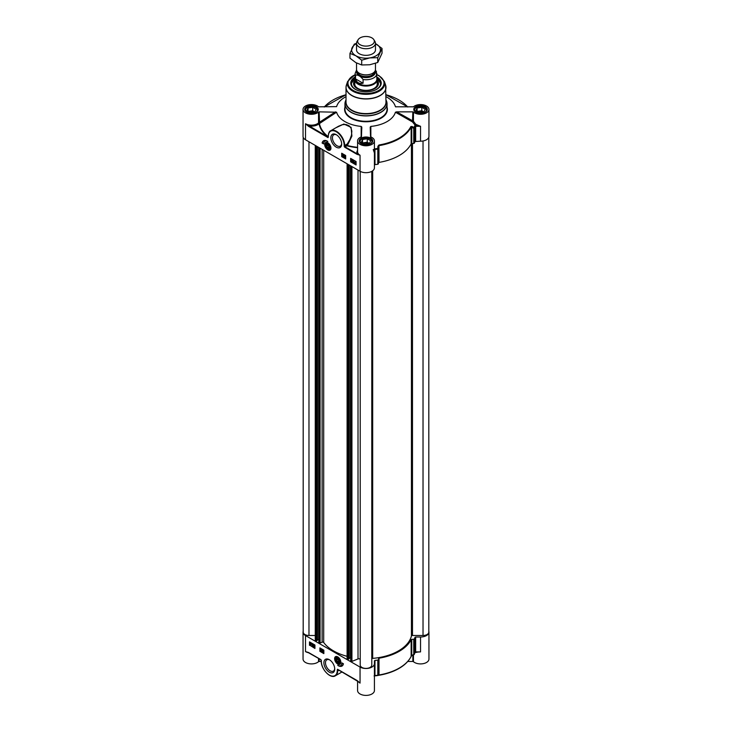 <?xml version="1.0" encoding="UTF-8"?>
<svg xmlns="http://www.w3.org/2000/svg" width="732" height="732" viewBox="0 0 732 732"><rect width="100%" height="100%" fill="white"/><g stroke="black" fill="none" stroke-linecap="round" stroke-linejoin="round"><path stroke-width="1.1" d="M339.785 661.554A2.635 1.519 60 0 1 337.919 662.533A2.635 1.519 60 0 1 337.855 662.497M336.052 659.376A2.635 1.519 60 0 1 336.052 659.303A2.635 1.519 60 0 1 337.827 658.178M336.107 659.971A2.452 1.418 60 0 1 336.052 659.45A2.452 1.418 60 0 1 337.791 658.452A2.452 1.418 60 0 1 339.52 661.453A2.452 1.418 60 0 1 337.791 662.46A2.452 1.418 60 0 1 336.107 659.971M338.898 660.776L338.587 661.865L337.479 661.545L336.674 660.136L336.995 659.047L338.102 659.367L338.898 660.776M340.709 663.302A4.209 2.425 60 0 1 340.087 663.988A4.209 2.425 60 0 1 340.041 664.016M335.832 656.723A4.209 2.425 60 0 1 335.878 656.696A4.209 2.425 60 0 1 336.775 656.503M339.721 661.069A2.891 1.674 -120 0 0 337.736 658.123A2.891 1.674 -120 0 0 335.695 659.303A2.891 1.674 -120 0 0 337.736 662.844A2.891 1.674 -120 0 0 339.785 661.664A2.891 1.674 -120 0 0 339.721 661.069M415.117 652.303A1.51 0.586 141.7 0 1 415.2 652.221L414.971 652.496A49.785 28.74 180 0 1 414.367 654.115A0.705 0.558 22.9 0 1 414.074 654.545L413.745 654.426A1106.747 900.223 -8.6 0 1 411.759 655.607L411.146 656.421A46.976 27.121 180 0 1 379.011 674.977L378.508 674.803A1106.747 78.763 -87.1 0 1 378.334 674.867L378.334 659.715L377.803 660.072A49.785 28.74 180 0 1 374.985 660.42L374.418 660.813L374.418 663.631A8.418 4.859 180 0 1 369.221 668.124A8.418 4.859 180 0 1 360.053 667.072L305.509 635.577A8.418 4.859 180 0 1 303.048 632.146A8.418 4.859 180 0 1 303.194 631.231M378.334 659.715L378.508 674.803A0.705 0.695 68.1 0 1 378.069 675.416L378.069 675.416A0.705 0.695 68.1 0 1 378.051 675.426M377.913 675.462L379.011 674.977L379.011 658.205L378.508 658.562M379.011 658.205A46.976 27.121 0 0 0 411.146 639.658L411.146 656.421A0.705 0.549 26.5 0 1 411.1 656.622L411.1 656.622A0.705 0.549 26.5 0 1 410.954 656.787M414.879 652.77A0.705 0.567 -162.4 0 0 414.943 652.633L414.33 654.298A0.705 0.705 0 0 1 414.047 654.628L411.759 655.607L411.759 639.365L411.146 639.658M411.759 639.365L413.745 639.265L413.745 654.426L414.367 654.115L414.367 638.954L413.745 639.265M416.05 652.185L420.543 651.892L415.657 651.892L415.657 637.005L414.971 637.334A49.785 28.74 180 0 1 414.367 638.954M415.657 637.005L420.543 637.005L420.543 651.892L415.685 652.056M428.806 631.231A8.418 4.859 180 0 1 428.952 632.146A8.418 4.859 180 0 1 420.543 637.005M323.361 652.075L322.373 651.507L323.169 650.711L322.409 650.3L322.894 650.08L323.352 650.83L322.629 651.453L323.361 651.873M322.4 651.37L323.169 650.711M322.757 651.096L323.315 650.629M322.409 650.3L323.041 649.998L323.068 651.206M322.556 650.217L323.041 649.998L322.556 650.217M322.775 651.37L323.507 651.791M322.162 649.641L321.888 651.251L322.318 649.723M322.464 649.641L321.888 651.251M321.174 650.812L321.238 649.128L321.174 650.812M321.385 649.037L320.808 649.311L321.357 649.192M321.504 649.11L321.357 650.922M313.964 646.2L314.559 646.447L313.946 644.965L314.687 645.395L314.01 645.67L314.76 646.548L314.248 646.859L313.772 646.109L314.714 646.365M314.687 645.395L313.946 644.965M314.165 645.578L314.906 646.457L314.248 646.859M313.57 646.447L312.591 645.88L313.387 645.084L312.628 644.672L313.104 644.453L313.57 645.194L312.848 645.825L313.57 646.246M312.61 645.743L313.387 645.084M312.976 645.459L313.534 644.993M312.628 644.672L313.259 644.37L313.278 645.569M312.774 644.581L313.259 644.37L312.774 644.581M312.994 645.734L313.726 646.155M311.96 645.514L312.033 643.831L311.96 645.514M312.18 643.739L311.603 644.014L312.143 643.895M312.299 643.812L312.143 645.624M310.99 643.666L310.56 644.544L310.99 643.666M310.99 643.684L310.377 644.123L311.219 644.059M310.899 643.501L310.148 644.041L310.569 643.154L310.899 643.501M310.716 643.071L310.075 643.812M311.192 643.291L311.274 644.261L310.569 644.736L309.837 644.261L310.569 642.961L311.292 643.446M311.265 643.492L311.42 644.169L310.569 644.736M309.856 643.437L310.716 642.879L311.173 643.327M310.002 643.355L310.716 642.879L310.002 643.355M309.728 642.019L309.728 645.167L314.934 648.177M309.48 645.313L309.48 641.882L314.934 645.029L314.934 648.461L309.728 645.167M319.893 651.324L319.893 647.893L323.855 650.181L323.855 653.612L319.893 651.324L323.855 653.328M320.14 648.03L320.14 651.178M343.436 663.778A7.43 4.291 60 0 1 342 666.065A7.43 4.291 60 0 1 337.736 665.351A5.957 3.44 -120 0 0 340.719 665.644A5.957 3.44 -120 0 0 341.954 662.918L343.436 663.778M339.2 665.891A7.43 4.291 -120 0 0 342.118 665.992M342.192 663.055A5.957 3.44 60 0 1 340.966 665.507A5.957 3.44 60 0 1 340.838 665.571M303.048 632.146L303.048 659.056A8.418 4.859 0 0 0 309.096 663.714A8.418 4.859 0 0 0 318.548 661.673L319.143 661.481L319.143 658.736M320.845 659.642L308.52 652.487L305.509 651.608L308.52 652.532M329.437 675.151A11.566 6.679 -120 0 0 335.338 675.801A11.566 6.679 -120 0 0 337.736 670.503L338.23 669.652L337.534 669.24L337.736 669.917L338.23 669.652L337.534 669.24L337.242 670.503A11.218 6.478 60 0 1 329.308 675.087A11.218 6.478 60 0 1 321.375 661.344L321.375 660.767A1.052 0.604 -120 0 0 320.634 659.486L308.52 652.487M338.001 669.624A0.705 0.567 109.5 0 0 337.736 669.917L338.23 669.652L337.534 669.24L357.28 680.65M357.372 680.705L360.053 683.102L357.042 680.504L338.23 669.652M337.242 669.945L338.34 670.155A0.705 0.567 109.5 0 1 338.513 669.926M412.857 655.332L412.857 661.481L413.452 661.673A8.418 4.859 0 0 0 422.904 663.714A8.418 4.859 0 0 0 428.952 659.056L428.952 632.146M412.857 661.481L407.779 661.481M357.582 680.97L357.582 690.541A8.418 4.859 0 0 0 366 695.4A8.418 4.859 0 0 0 374.418 690.541L374.418 663.631M321.275 661.481L319.143 661.481M358.707 681.904L337.919 669.597M337.242 670.503L339.52 670.503M415.145 652.368L415.822 652.203L415.264 651.892M410.853 656.842L411.1 656.622C405.803 666.102 395.088 672.315 378.929 675.279A46.683 26.956 0 0 0 409.554 659.084M374.144 675.956L374.94 675.874A49.483 28.566 0 0 0 377.73 675.526L377.803 675.233A49.785 28.74 180 0 1 374.985 675.572L374.07 675.965M377.803 660.072L377.803 675.233L378.334 674.867A0.705 0.695 69.6 0 1 377.877 675.49L377.877 675.49A0.705 0.695 69.6 0 1 377.739 675.526M374.418 660.813L374.519 675.49M334.707 668.563A6.533 3.77 60 0 1 333.371 671.125A6.533 3.77 60 0 1 330.105 670.796A6.533 3.77 60 0 1 325.832 665.04A6.533 3.77 60 0 1 326.838 659.807A6.533 3.77 60 0 1 329.72 659.935M329.308 659.678L329.308 659.678A7.649 4.419 -120 0 0 323.901 662.799A7.649 4.419 -120 0 0 329.308 672.177A7.649 4.419 -120 0 0 334.725 669.048A7.649 4.419 -120 0 0 329.308 659.678L329.308 659.678M337.736 656.888A4.41 2.544 -120 0 0 336.628 656.476A4.41 2.544 -120 0 0 335.531 661.755A4.41 2.544 -120 0 0 340.655 663.448A4.41 2.544 -120 0 0 337.736 656.888M336.674 660.136L338.047 659.349M337.479 661.545L338.879 660.74M377.218 82.634A11.392 6.579 180 0 1 377.392 83.777A11.392 6.579 180 0 1 371.883 89.414A11.392 6.579 180 0 1 357.939 88.435A11.392 6.579 180 0 1 354.608 83.777A11.392 6.579 180 0 1 354.782 82.634M377.346 84.354A11.392 6.579 0 0 0 377.337 84.253A11.392 6.579 0 0 0 377.218 83.787M354.782 83.787A11.392 6.579 0 0 0 354.663 84.253A11.392 6.579 0 0 0 354.654 84.354M327.561 147.416L326.765 146.007L327.076 144.918L328.183 145.238L328.979 146.647L328.668 147.736L327.561 147.416L328.888 146.656L328.512 145.824M326.765 146.007L328.128 145.22M376.87 77.821L380.722 83.549A14.722 8.5 0 0 0 376.87 77.867A14.585 8.418 -0 0 1 373.53 90.704A14.585 8.418 -0 0 1 372.204 91.116M359.796 91.116A14.585 8.418 -0 0 1 355.13 77.876A14.722 8.5 0 0 0 351.278 83.549L355.13 77.821M354.782 80.383A12.444 7.183 -0 0 0 353.556 83.64A12.444 7.183 -0 0 0 372.432 89.643A12.444 7.183 -0 0 0 378.444 83.64A12.444 7.183 -0 0 0 377.218 80.383M354.782 81.838A11.712 6.762 -0 0 0 354.453 82.652A11.712 6.762 -0 0 0 359.412 89.368A11.712 6.762 -0 0 0 372.048 89.569A11.712 6.762 -0 0 0 377.547 82.652A11.712 6.762 -0 0 0 377.218 81.838M376.87 77.757A14.722 8.5 180 0 1 380.722 83.494A14.722 8.5 180 0 1 376.587 89.405M355.413 89.405A14.722 8.5 180 0 1 351.278 83.494A14.722 8.5 180 0 1 355.13 77.757M374.418 165.002L374.985 164.609A49.785 28.74 0 0 0 377.803 164.261L378.334 163.904L378.334 148.742A1106.747 78.763 -87.1 0 1 378.508 146.51L379.011 145.631A46.976 27.121 0 0 0 411.146 127.084L411.759 127.313L412.089 126.499L410.853 126.563A46.683 26.956 180 0 1 378.929 145L377.913 146.235A1080.67 150.865 91.5 0 0 377.73 148.468L378.334 148.742L377.803 149.099L377.803 164.261M413.745 143.454L411.759 143.554L411.759 127.313A1106.747 900.223 -8.6 0 1 413.745 128.292L413.745 143.454L414.367 143.152A49.785 28.74 0 0 0 414.971 141.523L420.543 141.194A8.418 4.859 0 0 0 428.952 136.335L428.952 109.425A8.418 4.859 180 0 0 422.904 104.767A8.418 4.859 180 0 0 413.452 106.808L395.564 106.799M370.859 136.948L370.84 126.407A29.802 17.202 0 0 0 395.408 112.225L412.455 121.924L413.452 121.265L396.634 111.859L412.857 111.859L412.455 121.924L415.2 125.264L415.822 124.33L413.452 121.265L413.452 112.042L412.857 111.859M328.211 136.664L328.082 136.573A46.784 27.011 180 0 1 319.481 123.644A9.662 4.365 -48.2 0 0 319.582 123.479L319.143 111.859L318.548 112.042A8.418 4.859 180 0 1 309.096 114.091A8.418 4.859 180 0 1 303.048 109.425L303.048 136.335A8.418 4.859 0 0 0 305.509 139.775L360.053 171.261A8.418 4.859 0 0 0 369.221 172.313A8.418 4.859 0 0 0 374.418 167.82L374.418 140.919A8.418 4.859 180 0 0 370.529 136.82L370.209 127.112L370.84 126.407M346.016 96.661A29.802 17.202 0 0 0 336.592 106.634L318.548 106.808A8.418 4.859 180 0 0 309.096 104.767A8.418 4.859 180 0 0 303.048 109.425M325.914 142.594A4.209 2.425 60 0 1 325.969 142.566A4.209 2.425 60 0 1 326.865 142.374M327.826 149.959A4.41 2.544 -120 0 0 330.736 149.319A4.41 2.544 -120 0 0 330.022 145.082A4.41 2.544 -120 0 0 326.71 142.347A4.41 2.544 -120 0 0 324.752 145.238A4.41 2.544 -120 0 0 327.826 149.959M330.791 149.172A4.209 2.425 60 0 1 330.178 149.859A4.209 2.425 60 0 1 330.123 149.886M341.643 143.554A6.533 3.77 60 0 1 340.307 146.116A6.533 3.77 60 0 1 337.04 145.787A6.533 3.77 60 0 1 332.776 140.032A6.533 3.77 60 0 1 333.774 134.798A6.533 3.77 60 0 1 336.665 134.926M308.52 126.334L308.767 125.904A9.113 5.261 0 0 0 319.042 123.8A47.232 27.267 0 0 0 327.716 136.847L305.519 123.754L308.52 126.334L328.028 137.598L328.311 136.637M357.042 154.351L360.053 155.23L357.289 153.921L357.042 154.351L344.928 147.361A1.052 0.604 -120 0 1 344.186 146.071L344.186 145.494A11.218 6.478 60 0 0 336.253 131.76A11.218 6.478 60 0 0 328.32 136.335L328.32 136.893L328.32 136.335M350.628 158.377L356.081 161.525L356.081 164.965L350.628 161.809L350.628 158.377M341.707 153.226L345.669 155.513L345.669 158.954L341.707 156.657L341.707 153.226M322.117 143.06A7.43 4.291 60 0 1 323.562 140.773A7.43 4.291 60 0 1 327.826 141.486A5.957 3.44 -120 0 0 324.843 141.194A5.957 3.44 -120 0 0 323.608 143.92L322.117 143.06L323.617 143.637M336.253 147.169A7.649 4.419 -120 0 0 341.661 144.039A7.649 4.419 -120 0 0 336.253 134.67A7.649 4.419 -120 0 0 330.837 137.79A7.649 4.419 -120 0 0 336.253 147.169M414.367 143.152L414.367 127.99A49.785 28.74 0 0 0 414.971 126.362L415.2 125.575A1.51 0.833 43.2 0 0 415.117 125.575L414.669 125.867A49.483 28.566 180 0 1 414.074 127.478A1080.67 910.617 166.2 0 0 412.089 126.499M410.853 126.563A0.705 0.549 -153.5 0 1 411.146 127.084L411.146 143.847L411.759 143.554M411.146 143.847A46.976 27.121 180 0 1 379.011 162.394L378.929 145M377.913 146.235L378.508 146.51L378.508 162.751L379.011 162.394M378.508 162.751L378.334 163.904M374.07 149.328L374.519 149.904L374.985 149.447A49.785 28.74 0 0 0 377.803 149.099L377.73 148.468A49.483 28.566 180 0 1 374.94 148.806L374.144 149.237M415.264 125.172A9.113 5.261 0 0 0 415.685 125.328L420.534 126.307L416.06 124.413L415.657 125.328A1.4 0.805 0 0 0 415.172 125.382A49.785 28.74 0 0 0 415.2 125.264M413.745 128.292L414.074 127.478A0.705 0.558 22.9 0 1 414.367 127.99L413.745 128.292M420.543 141.194L420.543 126.307L415.657 126.307L415.657 141.194M428.952 109.425A8.418 4.859 180 0 1 422.904 114.091A8.418 4.859 180 0 1 413.452 112.042M396.634 111.859L395.408 112.225M395.93 106.927L395.408 106.634A29.802 17.202 0 0 0 385.984 96.661M319.143 111.859L336.592 112.216L319.582 123.479L318.548 122.848A9.104 3.98 129.5 0 1 318.457 123.003A8.418 4.859 180 0 1 305.509 123.745L305.509 139.775M336.592 112.216A29.802 17.202 0 0 0 361.16 126.407L361.791 127.048L361.471 136.82A8.418 4.859 180 0 0 357.582 140.919A8.418 4.859 180 0 0 366 145.778A8.418 4.859 180 0 0 374.418 140.919M361.16 126.407L361.151 136.948M357.582 147.324A46.784 27.011 180 0 1 347.215 145.485L346.547 144.991L344.68 146.071L344.68 145.494L347.197 144.039L347.865 144.543L351.9 136.079L351.095 127.341L343.866 124.037L335.796 127.816M357.582 150.344A9.113 5.261 0 0 0 357.289 153.921L345.175 146.931L347.215 145.485A860.457 448.835 -59.6 0 1 347.865 144.543M338.504 126.252L342.302 124.669L346.026 124.486L349.072 125.767L351.049 128.182L351.845 131.156L351.488 135.182L349.951 139.419L347.197 144.039A842.111 486.194 120 0 0 346.547 144.991L347.041 145.851A47.232 27.267 0 0 0 357.582 147.708M328.082 136.573A0.705 0.467 128.6 0 1 327.716 136.847L328.028 137.598L328.32 136.893M319.481 123.644L318.457 123.003A0.705 0.476 -130.9 0 0 319.042 123.8A0.705 0.567 -10.6 0 0 319.481 123.644M323.69 140.709A7.43 4.291 -120 0 0 322.364 142.923M324.971 141.13A5.957 3.44 60 0 1 325.09 141.047A5.957 3.44 60 0 1 326.609 140.8M341.954 153.372L341.954 156.52L345.669 158.661M342.402 154.653L343.528 155.129L342.741 155.925L343.5 156.337L342.869 156.639L342.402 155.898L343.125 155.275L342.402 154.653L343.381 155.221L342.594 156.017L343.345 156.428L342.869 156.639M342.741 155.925L343.326 155.468M342.402 155.898L343.281 155.184M343.875 155.477L343.592 157.087M344.406 155.806L345.101 157.124L344.406 157.526L344.406 155.806L344.525 157.6L345.101 157.334M355.34 162.101L354.919 162.971M350.628 161.809L356.081 164.673M350.875 158.524L350.875 161.671M355.615 162.687L355.194 163.565L354.855 163.227L355.853 163.09M351.662 159.951L351.964 161.671L351.076 161.333L351.662 161.47L351.003 160.18L351.506 159.86L351.808 161.763M351.076 161.131L351.699 161.324M351.122 159.841L351.991 160.619M352.183 160.281L353.318 160.766L352.65 162.275L352.183 161.525L352.916 160.903L352.183 160.281L353.172 160.848L352.376 161.644L353.135 162.056L352.65 162.275M352.183 161.525L353.062 160.82M353.611 161.104L354.306 162.422L353.611 162.824L353.611 161.104L353.73 162.897L354.306 162.623M354.48 162.467L355.194 161.982L355.917 162.467L355.194 163.767L354.48 162.467L355.34 161.9L354.636 162.376L355.34 161.9L355.798 162.348M355.816 162.312L356.054 163.199L355.194 163.767M354.773 163.053L355.194 162.184L354.773 163.053M355.13 76.942A15.216 8.784 0 0 0 355.24 89.304A15.216 8.784 0 0 0 376.76 89.304A15.216 8.784 0 0 0 376.87 76.942M425.219 112.133A5.957 3.44 0 0 0 424.752 107.567A5.957 3.44 0 0 0 422.08 106.68A5.957 3.44 0 0 0 416.325 107.567A5.957 3.44 0 0 0 415.858 112.133M423.974 111.987L419.28 112.71L415.849 110.724L417.103 108.016L421.797 107.293L425.237 109.269L423.974 111.987L421.797 110.724L417.103 111.456L417.103 108.016M426.848 110.285L426.848 110.349A6.314 3.642 0 0 0 426.848 110.285A6.314 3.642 0 0 0 424.999 107.714A6.314 3.642 0 0 0 424.871 107.641M416.206 107.641A6.314 3.642 0 0 0 416.078 107.714A6.314 3.642 0 0 0 414.23 110.285A6.314 3.642 0 0 0 414.23 110.349L414.23 110.285M423.224 112.097A3.541 2.05 0 0 0 421.458 111.456A3.541 2.05 0 0 0 418.036 111.987M421.797 107.293L421.797 110.724M316.142 112.133A5.957 3.44 0 0 0 315.675 107.567A5.957 3.44 0 0 0 313.003 106.68A5.957 3.44 0 0 0 307.248 107.567A5.957 3.44 0 0 0 306.781 112.133M314.897 111.987L310.203 112.71L306.763 110.724L308.026 108.016L312.72 107.293L316.151 109.269L314.897 111.987L312.72 110.724L308.026 111.456L308.026 108.016M317.77 110.285L317.77 110.349A6.314 3.642 0 0 0 317.77 110.285A6.314 3.642 0 0 0 315.922 107.714A6.314 3.642 0 0 0 315.794 107.641M307.129 107.641A6.314 3.642 0 0 0 307.001 107.714A6.314 3.642 0 0 0 305.153 110.285A6.314 3.642 0 0 0 305.153 110.349L305.153 110.285M314.147 112.097A3.541 2.05 0 0 0 312.381 111.456A3.541 2.05 0 0 0 308.959 111.987M312.72 107.293L312.72 110.724M370.676 143.618A5.957 3.44 0 0 0 370.218 139.053A5.957 3.44 0 0 0 367.546 138.165A5.957 3.44 0 0 0 361.782 139.053A5.957 3.44 0 0 0 361.324 143.618M369.431 143.472L364.746 144.195L361.306 142.218L362.569 139.501L367.254 138.778L370.694 140.764L369.431 143.472L367.254 142.218L362.569 142.941L362.569 139.501M372.313 141.77L372.313 141.834A6.314 3.642 0 0 0 372.313 141.77A6.314 3.642 0 0 0 370.465 139.199A6.314 3.642 0 0 0 370.337 139.126M361.663 139.126A6.314 3.642 0 0 0 361.535 139.199A6.314 3.642 0 0 0 359.687 141.77A6.314 3.642 0 0 0 359.687 141.834L359.687 141.77M368.681 143.591A3.541 2.05 0 0 0 366.915 142.95A3.541 2.05 0 0 0 363.493 143.481M367.254 138.778L367.254 142.218M325.832 145.769A2.891 1.674 -120 0 0 328.064 148.843A2.891 1.674 -120 0 0 329.867 147.535A2.891 1.674 -120 0 0 327.826 143.994A2.891 1.674 -120 0 0 325.832 145.769M326.133 145.247A2.635 1.519 60 0 1 326.133 145.174A2.635 1.519 60 0 1 327.918 144.048M329.867 147.425A2.635 1.519 60 0 1 328 148.404A2.635 1.519 60 0 1 327.936 148.367M329.556 146.812A2.452 1.418 60 0 1 327.872 148.331A2.452 1.418 60 0 1 326.133 145.32A2.452 1.418 60 0 1 327.662 144.213A2.452 1.418 60 0 1 329.556 146.812M360.217 659.605A1.4 0.805 0 0 0 359.458 658.882A1.4 0.805 0 0 0 358.012 658.937L351.927 661.399L350.692 660.886L350.692 165.853L350.683 657.592L349.237 658.315M349.191 658.626L348.148 659.34L347.096 658.763L347.16 163.822M347.096 656.311A45.924 26.517 180 0 1 323.69 642.467A1.052 0.604 0 0 0 322.117 642.202L320.094 643.016L318.896 642.449M318.859 639.219L317.404 639.933M317.359 640.244L316.315 640.957L315.263 640.381L315.327 145.439M315.263 635.486L308.977 635.486A5.783 3.34 180 0 1 303.194 632.146L303.194 137.25M428.806 137.25L428.806 632.146A5.783 3.34 180 0 1 423.023 635.486L412.482 635.486A1.052 0.604 0 0 0 411.439 636.007A45.924 26.517 180 0 1 372.68 658.379A1.052 0.604 0 0 0 371.783 658.983M371.783 171.352L371.783 665.068A5.783 3.34 180 0 1 366 668.408A5.783 3.34 180 0 1 360.217 665.068L360.217 171.352M356.53 63.007L356.53 69.394A9.47 5.463 0 0 0 359.302 73.255A9.47 5.463 0 0 0 369.623 74.444A9.47 5.463 0 0 0 375.47 69.394L375.47 63.327M376.468 71.791L375.379 70.126M363.081 83.238C359.256 84.061 356.731 82.606 355.532 78.882L355.532 75.158C358.049 74.71 360.565 76.165 363.081 79.514L363.081 83.238L355.532 78.882M356.585 69.952L355.13 73.475L355.13 79.083A10.87 6.277 0 0 0 358.314 83.521A10.87 6.277 0 0 0 370.163 84.885A10.87 6.277 0 0 0 376.87 79.083L376.303 71.214M355.13 77.976A11.218 6.478 0 0 0 354.782 79.578A11.218 6.478 0 0 0 358.067 84.162A11.218 6.478 0 0 0 370.291 85.562A11.218 6.478 0 0 0 377.218 79.578A11.218 6.478 0 0 0 376.87 77.976M358.122 39.711L357.06 41.459A9.47 5.463 0 0 0 356.53 43.261A9.47 5.463 0 0 0 359.302 47.123A9.47 5.463 0 0 0 369.623 48.312A9.47 5.463 0 0 0 375.47 43.261A9.47 5.463 0 0 0 374.94 41.459L373.878 39.711A8.345 4.822 0 0 0 371.902 37.89A8.345 4.822 0 0 0 358.122 39.711A8.345 4.822 0 0 0 360.098 44.707A8.345 4.822 0 0 0 370.438 45.375A8.345 4.822 0 0 0 373.878 39.711M356.53 49.877A9.47 5.463 0 0 0 359.302 53.747A9.47 5.463 0 0 0 369.633 54.927A9.47 5.463 0 0 0 375.47 49.877M356.53 43.636A14.375 8.299 0 0 0 352.119 47.736A14.375 8.299 0 0 0 355.834 55.751A14.375 8.299 0 0 0 369.724 57.901A14.375 8.299 0 0 0 379.881 52.036A14.375 8.299 0 0 0 376.166 44.012A14.375 8.299 0 0 0 375.47 43.636L382.031 48.449L377.739 57.709L369.724 57.901L361.7 60.189L355.834 55.751L349.969 53.409L354.261 44.158L356.53 43.316M349.969 53.409L349.969 58.185L355.834 62.623L361.7 64.965L369.724 64.773L377.739 62.485L382.031 53.226L382.031 48.449M377.739 62.485L377.739 57.709M361.7 64.965L361.7 60.189M337.699 656.86A4.209 2.425 -120 0 0 335.787 656.76A4.209 2.425 -120 0 0 334.917 658.773M337.809 663.787A4.209 2.425 -120 0 0 339.987 664.043A4.209 2.425 -120 0 0 340.856 662.332M340.481 661.289A3.999 2.306 -120 0 0 337.068 656.924A3.999 2.306 -120 0 0 334.991 659.678A3.999 2.306 -120 0 0 338.413 664.043A3.999 2.306 -120 0 0 340.481 661.289M318.548 658.397L318.548 661.673M305.509 635.577L305.509 651.608A8.418 4.859 0 0 0 308.84 652.788M321.348 660.502L321.375 661.344M358.149 681.41A8.418 4.859 0 0 0 360.053 683.102L360.053 667.072M413.452 661.673L413.452 654.975M374.985 660.42L374.94 675.874L377.73 675.526A0.705 0.705 0 0 0 377.877 675.49L378.929 675.279M417.286 652.185L414.943 652.633A0.705 0.567 -162.4 0 0 414.971 652.496L414.971 637.334M354.782 82.515A11.428 6.597 -0 0 0 359.449 89.185A11.428 6.597 -0 0 0 371.902 89.432A11.428 6.597 -0 0 0 377.218 82.515M378.353 84.354A12.398 7.155 -0 0 0 377.273 81.947M354.727 81.947A12.398 7.155 -0 0 0 353.648 84.354M378.032 85.333A12.051 6.954 -0 0 0 377.877 83.787L377.547 82.652M354.453 82.652L354.123 83.787A12.051 6.954 -0 0 0 353.968 85.333M374.985 164.609L374.94 148.806M360.053 171.261L360.053 155.23A8.418 4.859 180 0 1 357.582 151.789L357.582 140.919M415.291 126.371L415.657 125.328M414.669 125.867A0.705 0.567 -162.4 0 1 414.971 126.362L414.971 141.523M407.779 107L385.984 94.739A46.683 26.956 180 0 1 407.715 107M324.285 107A46.683 26.956 180 0 1 346.016 94.739L324.221 107M318.548 112.042L318.548 122.848L335.485 111.859M306.671 112.188A6.771 3.907 0 0 0 317.999 110.441A6.771 3.907 0 0 0 309.709 105.655A6.771 3.907 0 0 0 306.671 112.188M306.8 112.261A6.414 3.706 180 0 1 305.043 109.718A6.414 3.706 180 0 1 309.005 106.296A6.414 3.706 180 0 1 315.995 107.092A6.414 3.706 180 0 1 317.88 109.718A6.414 3.706 180 0 1 316.114 112.261M344.186 145.494L344.68 145.494A11.566 6.679 -120 0 0 339.63 133.855A11.566 6.679 -120 0 0 330.718 130.754A11.566 6.679 -120 0 0 328.32 136.051L328.211 136.189C328.586 132.913 329.418 131.101 330.718 130.754L338.55 126.224M344.928 147.361L344.186 146.071M361.215 143.682A6.771 3.907 0 0 0 372.533 141.926A6.771 3.907 0 0 0 364.252 137.14A6.771 3.907 0 0 0 361.215 143.682M361.343 143.746A6.414 3.706 180 0 1 359.586 141.203A6.414 3.706 180 0 1 363.548 137.781A6.414 3.706 180 0 1 370.538 138.586A6.414 3.706 180 0 1 372.414 141.203A6.414 3.706 180 0 1 370.657 143.746M415.758 112.188A6.771 3.907 0 0 0 427.076 110.441A6.771 3.907 0 0 0 418.786 105.655A6.771 3.907 0 0 0 415.758 112.188M415.886 112.261A6.414 3.706 180 0 1 414.12 109.718A6.414 3.706 180 0 1 418.082 106.296A6.414 3.706 180 0 1 425.082 107.092A6.414 3.706 180 0 1 426.957 109.718A6.414 3.706 180 0 1 425.201 112.261M344.964 107.201A21.384 12.343 0 0 0 350.875 118.154A21.384 12.343 0 0 0 375.937 120.359A21.384 12.343 0 0 0 387.036 107.201M345.367 101.409A21.036 12.142 0 0 0 344.964 103.779L346.016 99.927A20.99 12.115 180 0 0 351.159 112.206A20.99 12.115 180 0 0 376.934 113.982A20.99 12.115 180 0 0 385.984 99.927L387.036 103.779L387.036 109.141A21.036 12.142 180 0 1 374.052 120.359A21.036 12.142 180 0 1 351.122 117.733A21.036 12.142 180 0 1 344.964 109.141L344.964 103.779A21.036 12.142 0 0 0 351.122 112.362A21.036 12.142 0 0 0 374.052 114.997A21.036 12.142 0 0 0 387.036 103.779A21.036 12.142 0 0 0 386.633 101.409M376.87 74.774A18.044 10.422 180 0 1 378.755 75.725A18.044 10.422 180 0 1 378.755 90.457A18.044 10.422 180 0 1 353.245 90.457A18.044 10.422 180 0 1 355.13 74.774M355.13 74.582L347.618 81.472A18.721 10.806 0 0 0 352.76 91.161A18.721 10.806 0 0 0 374.775 93.065A18.721 10.806 0 0 0 384.382 81.472L379.112 75.689L376.87 74.582M384.382 81.472L385.599 85.104A19.956 11.52 180 0 1 375.36 97.466A19.956 11.52 180 0 1 351.882 95.444A19.956 11.52 180 0 1 346.401 85.104L346.016 87.437A19.984 11.538 0 0 0 351.872 95.599A19.984 11.538 0 0 0 373.649 98.097A19.984 11.538 0 0 0 385.984 87.437A19.984 11.538 0 0 0 385.883 86.294M346.117 86.294A19.984 11.538 0 0 0 346.016 87.437L346.016 102.059A19.984 11.538 180 0 0 351.872 110.221A19.984 11.538 180 0 0 373.649 112.719A19.984 11.538 180 0 0 385.984 102.059L385.599 85.104M346.016 101.226A20.075 11.593 0 0 0 351.799 110.541A20.075 11.593 0 0 0 374.574 112.829A20.075 11.593 0 0 0 385.984 101.226M325.081 145.549A3.999 2.306 -120 0 0 328.494 149.914A3.999 2.306 -120 0 0 330.562 147.159A3.999 2.306 -120 0 0 327.149 142.795A3.999 2.306 -120 0 0 325.081 145.549M327.78 142.731A4.209 2.425 -120 0 0 325.868 142.621A4.209 2.425 -120 0 0 324.999 144.643M327.899 149.657A4.209 2.425 -120 0 0 330.077 149.914A4.209 2.425 -120 0 0 330.937 148.203M350.482 657.592L350.482 165.734M349.191 658.736L349.191 164.993M348.148 659.34L348.148 164.389M347.956 659.34L347.956 164.279M347.206 658.91L347.206 163.84M323.69 642.467L323.69 150.27M322.117 642.202L322.117 149.365M320.094 643.016L320.094 148.193M319.646 642.998L319.646 147.937M318.896 642.568L318.896 147.498L318.859 642.504M318.85 639.219L318.85 147.471M318.649 639.219L318.649 147.361M317.359 640.363L317.359 146.61M316.315 640.957L316.315 146.016M316.123 640.957L316.123 145.897M315.373 640.527L315.373 145.467M308.977 635.486L308.977 141.779M423.023 635.486L423.023 140.974M412.482 635.486L412.482 143.518M411.439 636.007L411.439 143.618M372.68 658.379L372.68 170.776M358.012 658.937L358.012 170.08M351.927 661.399L351.927 166.567M351.479 661.371L351.479 166.31M350.729 660.941L350.729 165.88M360.876 73.987A8.345 4.822 0 0 0 371.124 73.987M374.336 71.983A8.345 4.822 180 0 1 369.01 76.247A8.345 4.822 180 0 1 360.098 75.158A8.345 4.822 180 0 1 357.664 71.983M357.207 71.416A8.903 5.142 0 0 0 359.705 75.844A8.903 5.142 0 0 0 370.035 76.796A8.903 5.142 0 0 0 374.793 71.416M375.068 70.958A9.324 5.38 180 0 1 370.557 76.915A9.324 5.38 180 0 1 359.403 76.018A9.324 5.38 180 0 1 356.932 70.958M363.081 79.514A10.87 6.277 0 0 0 376.87 73.475M355.13 73.475A10.87 6.277 0 0 0 355.532 75.158M335.878 656.696L334.936 659.633C336.61 663.604 338.294 665.077 339.987 664.043L340.087 663.988M342.018 671.949L335.338 675.801C330.397 679.159 320.936 669.039 321.275 661.197L320.708 659.642L307.532 652.194M374.079 675.965L374.94 675.874M373.238 149.502L374.418 152.942M361.791 127.048L361.791 128.887M317.88 109.718L316.508 111.895C314.778 113.515 311.558 113.606 306.854 112.17L305.043 109.718M372.414 141.203L371.042 143.38C369.312 145 366.101 145.101 361.388 143.664L359.586 141.203M426.957 109.718L425.585 111.895C423.855 113.515 420.635 113.606 415.932 112.17L414.12 109.718M347.618 81.472L346.401 85.104M325.969 142.566L325.868 142.621C324.66 143.646 324.633 145.275 325.777 147.507C327.561 149.84 328.988 150.646 330.077 149.914L330.178 149.859M349.237 658.681L349.237 165.011M347.096 658.763L347.096 163.785M317.404 640.299L317.404 146.638M315.263 640.381L315.263 145.403M377.218 84.93L377.218 79.578M354.782 84.93L354.782 79.578M375.47 49.895L375.47 43.261M356.53 49.895L356.53 43.261"/></g></svg>
